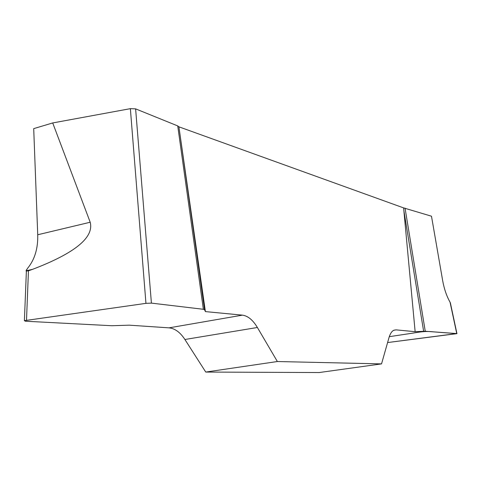 <?xml version="1.0" encoding="UTF-8"?>
<svg xmlns="http://www.w3.org/2000/svg" width="481" height="481" viewBox="0 0 481 481"><rect width="100%" height="100%" fill="white"/><g stroke="black" fill="none" stroke-linecap="round" stroke-linejoin="round"><path stroke-width="0.72" d="M37.728 234.758L90.2 222.24C94.15 237.464 74.904 253.174 32.48 269.372L26.058 270.779L27.483 268.434C34.68 259.734 38.095 248.503 37.728 234.758L33.706 128.631L52.712 122.944L130.363 108.664L135.612 108.868L151.407 303.114L145.947 303.355L24.399 320.659L25.385 321.218L111.851 325.727L129.275 325.168L169.023 327.85C174.922 328.439 180.219 332.323 184.902 339.496L205.754 372.06L319.143 372.547L381.535 363.895L277.369 361.526L257.383 327.489C252.886 319.985 247.901 315.867 242.412 315.145L205.393 311.598L204.521 309.662L203.367 309.289L151.407 303.114M203.367 309.289L177.73 125.92L135.612 108.868M177.73 125.92L178.908 126.822L403.613 207.9L431.487 216.209L442.652 280.555C444.173 288.949 446.645 296.164 450.054 302.194L450.444 303.174M90.2 222.24L52.712 122.944M32.48 269.372L28.451 270.821L26.503 320.208M389.291 336.676L413.185 333.068C425.781 330.85 429.641 331.487 433.97 331.89L456.752 333.573L387.596 342.556L456.944 333.646L425.252 331.247L405.044 208.099M178.908 126.822L205.393 311.598M425.252 331.247L415.139 331.686L396.085 329.858L393.825 330.255C391.744 331.265 390.127 333.754 388.967 337.734L381.535 363.895M415.139 331.686L403.613 207.9M205.754 372.06L277.369 361.526M423.635 331.259L403.86 210.57M204.521 309.662L179.497 130.862M26.221 271.08L28.451 270.821M145.947 303.355L130.363 108.664M456.758 333.573L450.054 302.194M396.085 329.858L393.981 330.182M257.383 327.489L184.902 339.496M169.023 327.85L242.412 315.145M456.926 333.561L450.348 302.765M24.405 320.472L26.431 269.787"/></g></svg>
